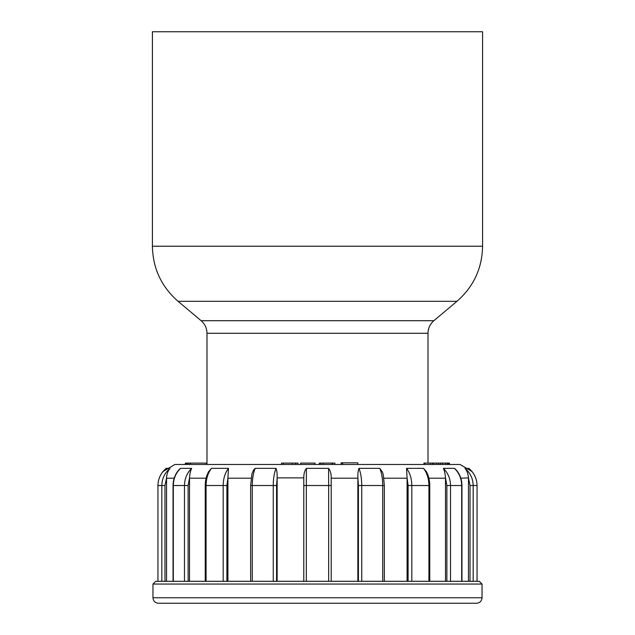 <?xml version="1.0" encoding="UTF-8"?>
<svg xmlns="http://www.w3.org/2000/svg" width="635" height="635" viewBox="0 0 635 635"><rect width="100%" height="100%" fill="white"/><g stroke="black" fill="none" stroke-linecap="round" stroke-linejoin="round"><path stroke-width="0.95" d="M482.584 31.75L152.416 31.75L152.416 246.237L482.584 246.237L482.584 31.75M281.519 464.487L281.519 463.113L292.179 463.113L292.179 464.487L295.64 464.487L295.64 463.113L297.783 463.113M162.877 471.607L174.903 464.487L460.097 464.487L472.122 471.607M468.463 478.203L468.463 581.311L470.027 581.311L470.027 485.521L468.455 477.869L460.827 478.203M446.873 581.311L446.873 485.521L445.492 477.869L445.492 581.311L429.76 581.311L429.76 485.521L428.919 485.521C428.839 478.679 427.037 472.956 423.529 468.344L426.442 471.734M408.107 581.311L408.107 485.521L407.083 477.869L407.083 581.311M358.418 581.311L358.418 485.521L357.87 477.869L357.87 581.311M328.66 581.311L328.66 485.521L331.208 485.521L331.208 477.869L331.208 581.311M303.792 478.203L303.792 485.521L303.792 477.869L277.13 477.869L276.582 485.521L276.582 581.311L273.248 581.311L273.248 485.521C273.296 478.679 274.225 472.956 276.027 468.344C276.923 470.718 277.289 473.893 277.13 477.869M303.792 477.869C303.72 473.908 304.594 470.733 306.403 468.344L306.34 485.521L303.792 485.521L303.792 581.311L277.13 581.311L277.13 478.203M250.65 485.521L251.952 473.837L253.468 470.186L255.183 468.344C253.286 472.956 252.317 478.679 252.278 485.521L250.65 485.521L250.65 581.311L227.917 581.311L227.917 477.869L226.893 485.521L226.893 581.311L206.081 581.311L206.081 485.521C206.161 478.679 207.962 472.956 211.471 468.344L228.465 468.344L227.917 477.869M189.508 581.311L189.508 477.869L188.127 485.521L188.127 581.311M179.53 469.154L180.53 468.344L191.643 468.344C186.984 472.956 184.594 478.679 184.483 485.521L184.483 581.311L166.537 581.311L166.545 477.869L164.973 485.521L164.973 581.311L157.94 581.311L157.94 485.521C158.083 478.679 160.814 472.956 166.148 468.344L170.005 468.344C167.981 470.718 166.822 473.893 166.545 477.869M152.964 597.765L482.036 597.765C481.711 601.099 479.885 602.925 476.552 603.25L158.448 603.25C155.115 602.925 153.289 601.099 152.964 597.765L152.964 584.057L155.702 581.311L479.298 581.311L482.036 584.057L152.964 584.057M477.06 581.311L477.06 485.521L477.044 581.311L470.027 581.311M446.873 485.521L461.677 485.521L461.677 581.311L450.517 581.311L450.517 485.521C450.406 478.679 448.016 472.956 443.357 468.344L454.446 468.344L455.533 469.217C459.7 473.647 461.843 479.084 461.955 485.521L461.677 485.521C461.566 478.679 459.161 472.956 454.446 468.344M384.35 485.521L384.35 581.311L382.722 581.311L382.722 485.521C382.683 478.679 381.714 472.956 379.817 468.344L382.532 472.265L383.294 474.845L384.35 485.521L361.752 485.521L361.752 581.311M277.13 581.311L276.582 581.311M227.917 581.311L226.893 581.311M166.537 581.311L164.973 581.311M191.643 468.344C190.5 470.718 189.786 473.893 189.508 477.869M208.566 471.718L211.471 468.344M255.183 468.344L276.027 468.344M306.403 468.344L328.597 468.344C330.406 470.718 331.279 473.893 331.208 477.869M357.87 477.869C357.711 473.908 358.077 470.733 358.973 468.344L379.817 468.344M407.083 477.869L406.535 468.344L423.529 468.344M445.492 477.869C445.222 473.908 444.508 470.733 443.357 468.344M468.455 477.869C468.178 473.908 467.027 470.733 464.995 468.344L469.043 468.503M468.884 468.368L468.868 468.352C474.186 472.956 476.917 478.679 477.044 485.521L473.17 485.521L473.17 581.311M470.027 485.521L473.17 485.521C473.043 478.679 470.321 472.956 464.995 468.344L465.01 468.416M161.83 581.311L161.83 485.521C161.957 478.679 164.679 472.956 170.005 468.344M180.554 468.344C175.839 472.956 173.434 478.679 173.323 485.521L173.323 581.311M223.179 581.311L223.179 485.521C223.258 478.679 225.028 472.956 228.465 468.344M306.34 581.311L306.34 485.521L328.66 485.521L328.597 468.344M358.973 468.344C360.775 472.956 361.704 478.679 361.752 485.521L358.418 485.521M406.535 468.344C409.972 472.956 411.742 478.679 411.821 485.521L411.821 581.311M186.007 464.487L186.007 463.113L189.032 463.113L189.032 464.487L189.032 463.113L206.486 463.113L206.486 464.487M187.587 463.113L187.587 464.487M186.238 463.113L186.238 464.487M187.341 463.113L187.341 464.487M190.508 463.113L190.508 464.487M292.179 463.113L295.64 463.113M315.031 464.487L315.031 463.113L300.601 463.113L300.601 464.487M315.031 463.113L315.174 464.487M319.326 464.487L319.326 463.113L334.875 463.113L334.875 464.487M320.604 463.113L320.604 464.487M323.009 463.113L323.009 464.487M331.946 463.113L331.946 464.487M332.47 463.113L332.47 464.487M423.942 463.113L423.942 464.487L423.958 463.113L432.467 463.113L432.467 464.487M432.467 463.113L433.761 463.113L433.761 464.487M433.761 463.113L445.564 463.113L445.564 464.487M424.799 463.113L424.799 464.487M430.474 463.113L430.474 464.487M445.564 463.113L447.207 463.113L447.207 464.487M447.207 463.113L449.445 463.113L449.445 464.487M342.662 464.487L342.662 462.844L341.13 462.844L341.13 464.487M342.662 462.844L357.807 462.844L357.807 464.487M433.88 320.691L201.12 320.691C204.93 324.025 206.883 328.224 206.986 333.288L428.014 333.288C428.117 328.224 430.07 324.025 433.88 320.691L456.93 301.315L178.07 301.315C161.401 286.734 152.852 268.375 152.416 246.237M445.492 478.203L428.895 478.203M407.083 478.203L383.873 478.203M357.87 478.203L331.208 478.203M251.127 478.203L227.917 478.203M206.105 478.203L189.508 478.203M174.173 478.203L166.537 478.203M164.973 485.521L157.956 485.521M188.127 485.521L173.045 485.521C173.157 479.084 175.3 473.647 179.467 469.217M226.893 485.521L205.24 485.521C205.288 480.266 206.431 475.591 208.685 471.495M276.582 485.521L252.278 485.521L252.278 581.311M428.919 581.311L428.919 485.521L408.107 485.521M283.266 463.113L283.266 464.487M436.618 463.113L436.618 464.487M438.769 463.113L438.769 464.487M442.69 463.113L442.69 464.487M447.961 463.113L447.961 464.487M448.881 463.113L448.881 464.487L448.874 463.113M456.93 301.315C473.599 286.734 482.148 268.375 482.584 246.237M201.12 320.691L178.07 301.315M206.986 333.288L206.986 464.487M428.014 333.288L428.014 463.113M482.036 597.765L482.036 584.057M173.045 581.311L173.045 485.521M205.24 581.311L205.24 485.521M426.315 471.495C428.569 475.591 429.712 480.266 429.76 485.521M461.955 581.311L461.955 485.521M185.341 463.113L185.341 464.487M298.013 463.113L298.013 464.487M440.69 463.113L440.69 464.487M342.289 462.844L342.289 464.487"/></g></svg>

